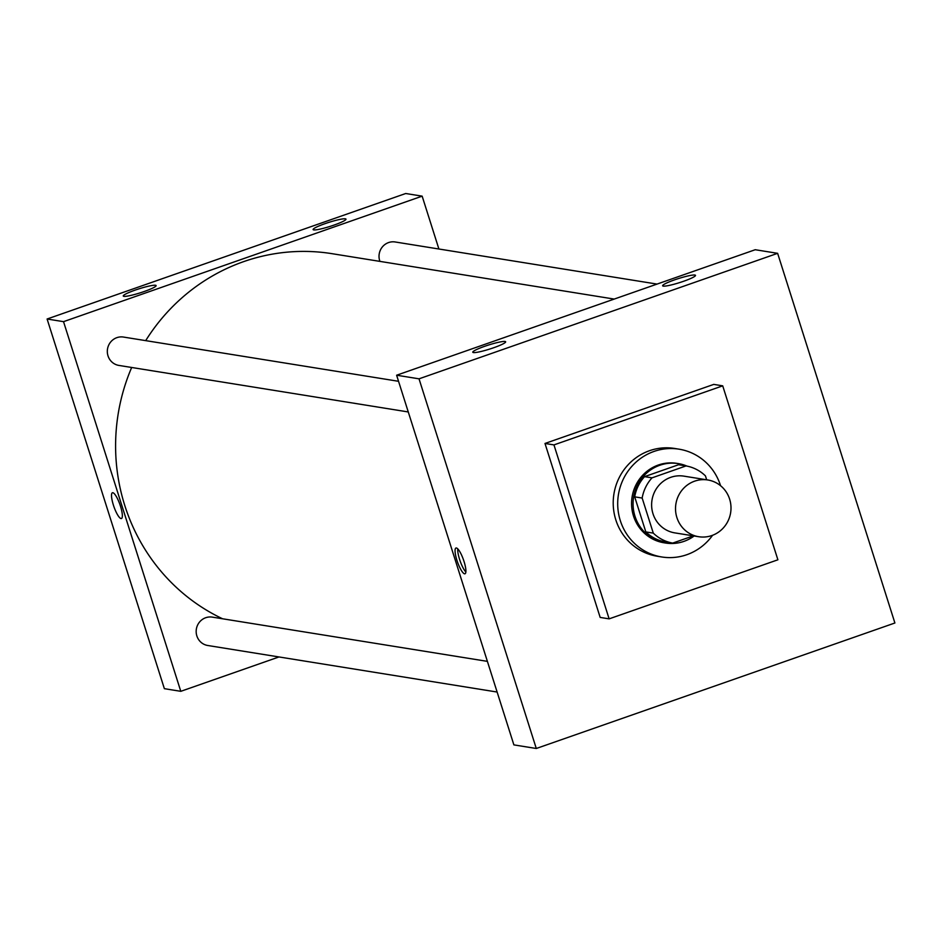 <?xml version="1.0" encoding="UTF-8"?>
<svg xmlns="http://www.w3.org/2000/svg" width="942" height="942" viewBox="0 0 942 942"><rect width="100%" height="100%" fill="white"/><g stroke="black" fill="none" stroke-linecap="round" stroke-linejoin="round"><path stroke-width="1.41" d="M676.898 517.582A28.731 27.718 -80.9 0 1 707.831 479.984A28.731 27.718 -80.9 0 1 730.627 512.754A28.731 27.718 -80.9 0 1 698.705 536.716A28.731 27.718 -80.9 0 1 676.898 517.582M698.705 536.716L674.802 532.878A28.731 27.718 -80.9 0 1 652.994 513.743A28.731 27.718 -80.9 0 1 683.927 476.146L707.831 479.984M634.696 496.846A39.14 37.762 -80.9 0 1 644.54 476.652L678.558 464.736L686.035 465.937L652.017 477.853A39.14 37.762 -80.9 0 0 642.161 498.047L634.696 496.846L645.823 531.924A39.14 37.762 -80.9 0 0 665.24 541.885L672.706 543.087L693.347 535.857M706.688 479.808L705.452 475.898A39.14 37.762 -80.9 0 0 686.035 465.937M642.161 498.047L653.289 533.125A39.14 37.762 -80.9 0 0 672.706 543.087M644.54 476.652L652.017 477.853M645.823 531.924L653.289 533.125M687.048 466.137A40.223 38.799 99.1 0 0 678.287 463.594A40.223 38.799 99.1 0 0 659.824 465.254A40.223 38.799 99.1 0 0 633.177 506.784A40.223 38.799 99.1 0 0 665.511 543.028A40.223 38.799 99.1 0 0 694.148 535.986M665.511 543.028L664.016 542.78A40.223 38.799 -80.9 0 1 633.495 515.992A40.223 38.799 -80.9 0 1 658.34 465.018A40.223 38.799 -80.9 0 1 676.792 463.358L678.287 463.594M712.588 535.28A54.589 52.658 -80.9 0 1 661.743 556.969A54.589 52.658 -80.9 0 1 620.307 520.608A54.589 52.658 -80.9 0 1 679.076 449.181A54.589 52.658 -80.9 0 1 720.559 485.707M661.743 556.969L657.257 556.239A54.589 52.658 -80.9 0 1 615.821 519.878A54.589 52.658 -80.9 0 1 674.59 448.451L679.076 449.181M609.133 618.859L553.955 444.907L722.714 385.843L777.892 559.795L609.133 618.859L600.172 617.422L544.994 443.458L713.753 384.395L722.714 385.843M777.633 253.327L894.9 622.992L536.292 748.49L419.025 378.825L777.633 253.327L755.237 249.724L396.617 375.222L513.885 744.887L536.292 748.49L894.9 622.992L777.633 253.327L419.025 378.825L536.292 748.49M544.994 443.458L553.955 444.907M694.89 275.04A17.239 2.096 162.4 0 1 695.502 275.358A17.239 2.096 162.4 0 1 679.7 282.576A17.239 2.096 162.4 0 1 662.638 285.791A17.239 2.096 162.4 0 1 674.59 279.856A17.239 2.096 162.4 0 1 694.89 275.04M473.39 352.555A17.239 2.096 162.4 0 1 472.79 352.226A17.239 2.096 162.4 0 1 484.73 346.291A17.239 2.096 162.4 0 1 505.642 341.805A17.239 2.096 162.4 0 1 491.795 348.387A17.239 2.096 162.4 0 1 473.39 352.555M396.617 375.222L419.025 378.825M456.387 547.985A13.647 3.179 70.7 0 1 463.77 560.655A13.647 3.179 70.7 0 1 464.995 573.784A13.647 3.179 70.7 0 1 457.471 561.95A13.647 3.179 70.7 0 1 455.975 548.02A13.647 3.179 70.7 0 1 456.387 547.985M457.765 548.88A13.647 3.179 -109.3 0 0 460.132 561.02A13.647 3.179 -109.3 0 0 465.854 571.982M222.571 618.776A192.486 185.704 -80.9 0 1 124.803 505.56A192.486 185.704 -80.9 0 1 131.668 367.474M145.692 340.627A192.486 185.704 -80.9 0 1 332.031 253.681L614.219 299.073M487.391 661.366L212.315 617.128A14.365 13.859 99.1 0 0 196.207 632.553A14.365 13.859 99.1 0 0 207.758 645.494L497.117 692.04M379.92 261.393A14.365 13.859 -80.9 0 1 395.181 241.976L657.045 284.084M408.275 411.96L118.916 365.425A14.365 13.859 -80.9 0 1 116.879 337.648A14.365 13.859 -80.9 0 1 123.473 337.059L398.548 381.298M63.526 321.658L422.146 196.148L405.708 193.51L47.1 319.008L63.526 321.658L180.793 691.322L278.985 656.951M438.901 249.006L422.146 196.148M345.373 218.827A17.239 2.096 162.4 0 1 345.973 219.145A17.239 2.096 162.4 0 1 330.183 226.363A17.239 2.096 162.4 0 1 313.121 229.577A17.239 2.096 162.4 0 1 325.061 223.643A17.239 2.096 162.4 0 1 345.373 218.827M123.873 296.341A17.239 2.096 162.4 0 1 123.261 296.012A17.239 2.096 162.4 0 1 135.212 290.089A17.239 2.096 162.4 0 1 156.125 285.591A17.239 2.096 162.4 0 1 142.266 292.173A17.239 2.096 162.4 0 1 123.873 296.341M47.1 319.008L164.367 688.673L180.793 691.322M112.428 492.76A13.647 3.179 -109.3 0 0 113.393 505.077A13.647 3.179 70.7 0 1 112.428 492.76A13.647 3.179 70.7 0 1 119.94 504.594A13.647 3.179 70.7 0 1 121.447 518.524A13.647 3.179 70.7 0 1 113.381 505.077A13.647 3.179 -109.3 0 0 121.447 518.524"/></g></svg>
